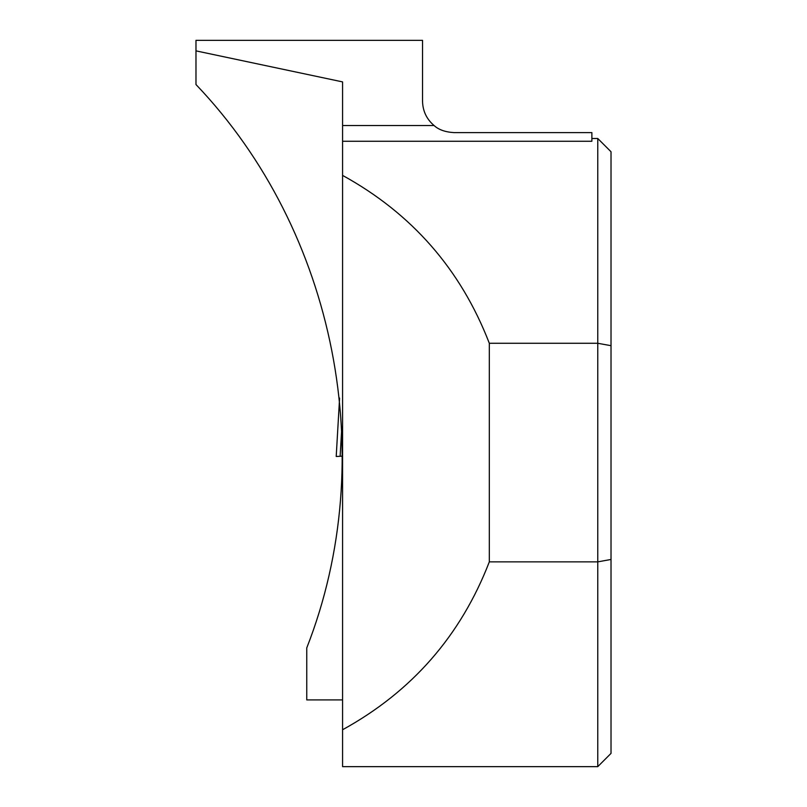 <?xml version="1.0" encoding="UTF-8"?>
<svg xmlns="http://www.w3.org/2000/svg" width="807" height="807" viewBox="0 0 807 807"><rect width="100%" height="100%" fill="white"/><g stroke="black" fill="none" stroke-linecap="round" stroke-linejoin="round"><path stroke-width="1.21" d="M339.586 398.063L336.206 456.5L342.541 456.167L340.13 456.298L341.835 426.792M336.206 456.5L339.586 398.083M591.874 138.501L597.765 138.501L597.765 343.278L489.314 343.278C460.817 269.488 411.903 213.522 342.582 175.401L342.582 81.9L195.98 50.871L195.98 84.533C336.146 231.357 380.894 458.931 306.761 647.9L306.761 699.911L342.582 699.911M342.582 125.519L434.065 125.519C426.6 119.133 422.757 111.023 422.535 101.198L422.535 40.35L195.98 40.35L195.98 50.871M342.582 141.265L591.874 141.265L591.874 132.61L453.948 132.61C445.232 132.076 438.615 129.715 434.065 125.519M597.765 138.501L611.02 151.756L611.02 345.689L597.765 343.278L597.765 766.65L342.582 766.65L342.582 729.75C411.903 691.629 460.817 635.664 489.314 561.864L597.765 561.864L611.02 559.463L611.02 753.395L597.765 766.65M489.314 343.278L489.314 561.864M342.582 729.75L342.582 175.401M611.02 345.689L611.02 559.463"/></g></svg>

